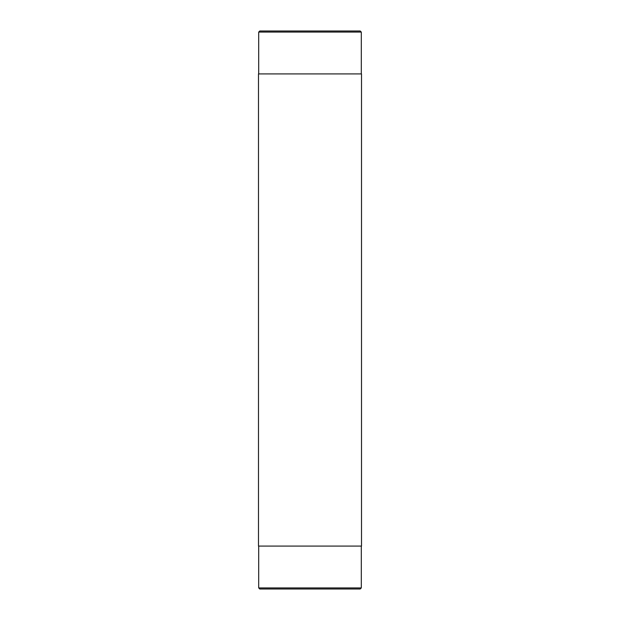 <?xml version="1.0" encoding="UTF-8"?>
<svg xmlns="http://www.w3.org/2000/svg" width="620" height="620" viewBox="0 0 620 620"><rect width="100%" height="100%" fill="white"/><g stroke="black" fill="none" stroke-linecap="round" stroke-linejoin="round"><path stroke-width="0.93" d="M258.494 546.081L361.507 546.081L361.507 73.919L258.494 73.919L258.494 546.081M258.703 32.07L259.78 31L360.22 31L361.297 32.07L258.703 32.07L258.703 73.919M258.703 587.931L259.78 589L360.22 589L361.297 587.931L258.703 587.931L258.703 546.081M361.297 546.081L361.297 587.931M361.297 73.919L361.297 32.07"/></g></svg>
